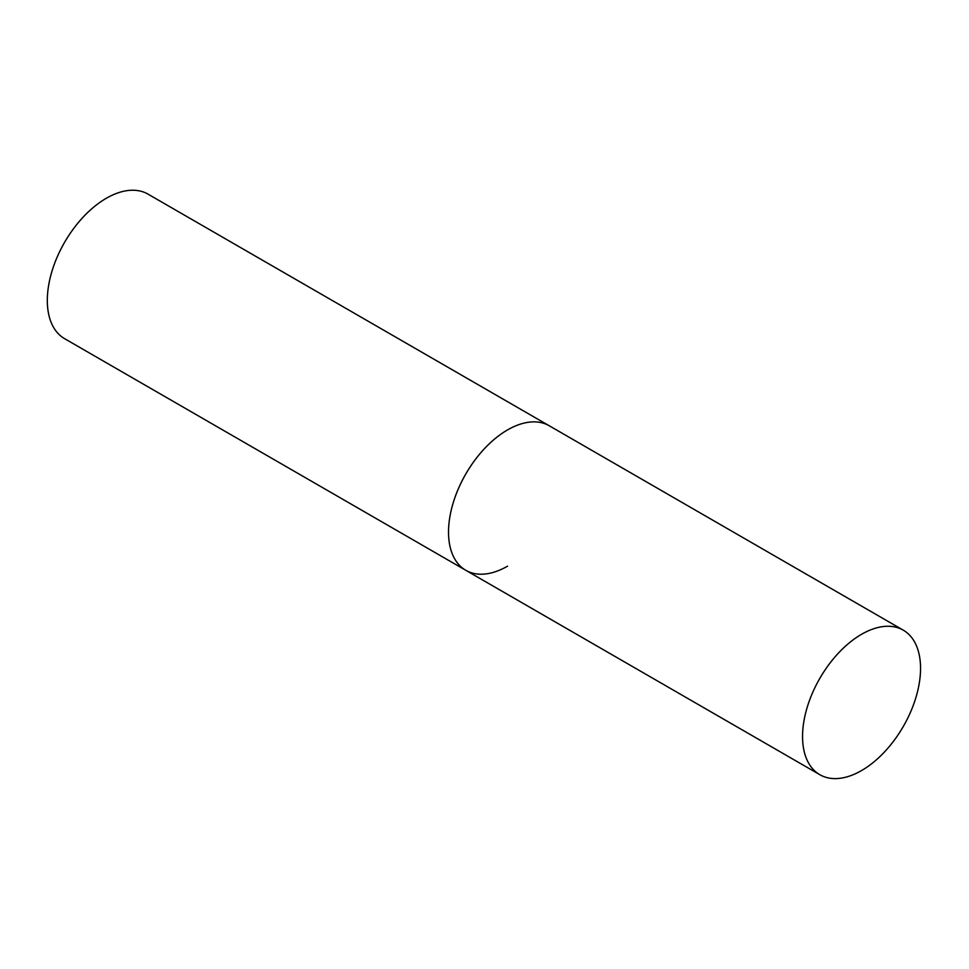 <?xml version="1.0" encoding="UTF-8"?>
<svg xmlns="http://www.w3.org/2000/svg" width="969" height="969" viewBox="0 0 969 969"><rect width="100%" height="100%" fill="white"/><g stroke="black" fill="none" stroke-linecap="round" stroke-linejoin="round"><path stroke-width="1.45" d="M507.538 566.175A83.443 48.171 -60 0 1 465.81 570.305A83.443 48.171 -60 0 1 453.02 503.444A83.443 48.171 -60 0 1 507.538 429.909A83.443 48.171 -60 0 1 549.253 425.779A83.443 48.171 120 0 0 484.96 448.138A83.443 48.171 120 0 0 448.526 532.114A83.443 48.171 120 0 0 465.81 570.305L64.596 338.666A83.443 48.171 -60 0 1 51.805 271.805A83.443 48.171 -60 0 1 106.324 198.27A83.443 48.171 -60 0 1 148.039 194.139L903.265 630.165A83.443 48.171 120 0 0 838.972 652.525A83.443 48.171 120 0 0 802.55 736.501A83.443 48.171 120 0 0 819.822 774.691A83.443 48.171 120 0 0 884.128 752.344A83.443 48.171 120 0 0 920.55 668.368A83.443 48.171 120 0 0 903.265 630.165M465.81 570.305L819.822 774.691"/></g></svg>
